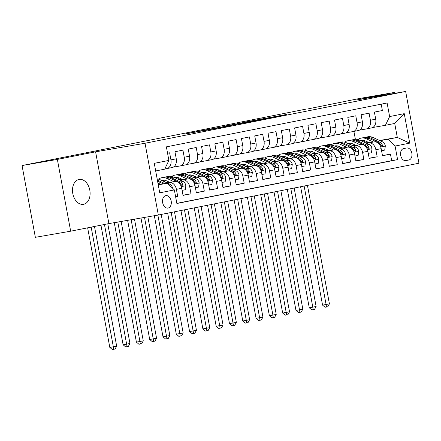 <?xml version="1.0" encoding="UTF-8"?>
<svg xmlns="http://www.w3.org/2000/svg" width="441" height="441" viewBox="0 0 441 441"><rect width="100%" height="100%" fill="white"/><g stroke="black" fill="none" stroke-linecap="round" stroke-linejoin="round"><path stroke-width="0.66" d="M270.664 117.626L286.336 114.5L244.457 122.163L270.664 117.626M83.603 204.288A12.629 8.677 80.2 0 0 89.826 190.286A12.629 8.677 80.2 0 0 79.143 179.432A12.629 8.677 80.2 0 0 79 179.459A12.629 8.677 80.2 0 0 72.771 193.461A12.629 8.677 80.2 0 0 83.459 204.315A12.629 8.677 80.2 0 0 83.603 204.288M168.071 208.058A6.312 4.338 80.2 0 0 171.185 201.057A6.312 4.338 80.2 0 0 165.838 195.633A6.312 4.338 80.2 0 0 165.766 195.644A6.312 4.338 80.2 0 0 162.652 202.645A6.312 4.338 80.2 0 0 167.999 208.069A6.312 4.338 80.2 0 0 168.071 208.058M202.441 130.96L228.135 126.093L199.889 131.016L184.57 134.092L223.047 127.041L202.447 130.994M95.592 151.825L57.363 159.422L22.05 165.546L35.352 237.319L70.665 231.194L108.894 223.598L158.33 215.021L145.028 143.253L95.592 151.825L108.894 223.598M394.612 93.371L394.441 92.434L356.212 100.03L405.648 91.458L145.028 143.253M394.441 92.434L359.128 98.558L306.969 109.103M22.05 165.546L306.936 108.927M250.113 121.699L268.128 118.122L224.557 126.12L250.113 121.699M247.914 122.174L204.266 130.156L247.914 122.174M175.645 196.851L177.717 196.438L175.634 196.802M167.189 182.949L169.316 182.58A7.894 5.733 78.8 0 1 176.406 189.36L181.72 188.301L183.032 195.38L191.014 193.797L182.998 195.187M180.485 180.303L182.613 179.939A7.894 5.733 78.8 0 1 189.702 186.714L195.021 185.661L196.333 192.739L204.31 191.151L196.295 192.541M193.781 177.662L195.909 177.293A7.894 5.733 78.8 0 1 202.998 184.073L208.317 183.015L209.629 190.099L217.606 188.511L209.591 189.9M207.077 175.022L209.205 174.653A7.894 5.733 78.8 0 1 216.294 181.433L221.614 180.375L222.925 187.453L230.902 185.87L222.887 187.26M220.373 172.376L222.501 172.007A7.894 5.733 78.8 0 1 229.59 178.787L234.91 177.729L236.222 184.812L244.198 183.224L236.183 184.614M233.675 169.735L235.797 169.366A7.894 5.733 78.8 0 1 242.886 176.146L248.206 175.088L249.518 182.166L257.494 180.584L249.485 181.973M246.971 167.095L249.099 166.726A7.894 5.733 78.8 0 1 256.182 173.5L261.502 172.448L262.814 179.526L270.796 177.938L262.781 179.333M260.267 164.449L262.395 164.08A7.894 5.733 78.8 0 1 269.479 170.86L274.798 169.802L276.11 176.885L284.092 175.298L276.077 176.687M273.563 161.808L275.691 161.439A7.894 5.733 78.8 0 1 282.78 168.219L288.094 167.161L289.412 174.239L297.388 172.657L289.373 174.046M286.859 159.162L288.987 158.799A7.894 5.733 78.8 0 1 296.076 165.573L301.396 164.521L302.708 171.599L310.685 170.011L302.669 171.4M300.156 156.522L302.283 156.153A7.894 5.733 78.8 0 1 309.373 162.933L314.692 161.875L316.004 168.958L323.981 167.371L315.965 168.76M313.452 153.881L315.58 153.512A7.894 5.733 78.8 0 1 322.669 160.292L327.988 159.234L329.3 166.312L337.277 164.73L329.262 166.119M326.753 151.235L328.876 150.866A7.894 5.733 78.8 0 1 335.965 157.646L341.284 156.588L342.596 163.672L350.573 162.084L342.563 163.473M340.05 148.595L342.177 148.226A7.894 5.733 78.8 0 1 349.261 155.006L354.581 153.948L355.893 161.026L363.875 159.444L355.859 160.833M353.346 145.954L355.474 145.585A7.894 5.733 78.8 0 1 362.557 152.36L367.877 151.307L369.189 158.385L377.171 156.798L375.859 149.72A7.894 5.733 -101.2 0 0 368.77 142.939L366.642 143.308M369.156 158.192L377.171 156.798M381.2 104.159L382.375 110.515L374.398 112.097L375.71 119.18A7.894 5.733 -101.2 0 1 371.598 127.901A7.894 5.733 -101.2 0 1 371.498 127.918M359.426 130.145L366.179 128.976A7.894 5.733 -101.2 0 0 366.278 128.954A7.894 5.733 -101.2 0 0 370.39 120.233L369.078 113.155L361.102 114.743L362.414 121.821A7.894 5.733 -101.2 0 1 358.301 130.542A7.894 5.733 -101.2 0 1 358.202 130.558M346.13 132.791L352.883 131.616A7.894 5.733 78.8 0 0 352.982 131.6A7.894 5.733 78.8 0 0 357.094 122.879L355.782 115.796L347.806 117.383L349.118 124.461A7.894 5.733 -101.2 0 1 345.005 133.182A7.894 5.733 -101.2 0 1 344.906 133.204M332.834 135.431L339.587 134.257A7.894 5.733 78.8 0 0 339.686 134.24A7.894 5.733 78.8 0 0 343.798 125.52L342.486 118.442L334.51 120.024L335.822 127.107A7.894 5.733 -101.2 0 1 331.709 135.828A7.894 5.733 -101.2 0 1 331.61 135.845M319.538 138.072L326.29 136.903A7.894 5.733 78.8 0 0 326.39 136.881A7.894 5.733 78.8 0 0 330.502 128.166L329.19 121.082L321.213 122.67L322.525 129.748A7.894 5.733 -101.2 0 1 318.413 138.468A7.894 5.733 -101.2 0 1 318.314 138.485M306.241 140.718L312.994 139.543A7.894 5.733 78.8 0 0 313.093 139.527A7.894 5.733 78.8 0 0 317.206 130.806L315.894 123.728L307.912 125.31L309.224 132.394A7.894 5.733 -101.2 0 1 305.117 141.109A7.894 5.733 -101.2 0 1 305.012 141.131M292.94 143.358L299.698 142.189A7.894 5.733 78.8 0 0 299.797 142.167A7.894 5.733 78.8 0 0 303.91 133.447L302.598 126.369L294.616 127.956L295.928 135.034A7.894 5.733 -101.2 0 1 291.815 143.755A7.894 5.733 -101.2 0 1 291.716 143.772M279.644 145.999L286.396 144.83A7.894 5.733 78.8 0 0 286.501 144.813A7.894 5.733 78.8 0 0 290.608 136.093L289.296 129.009L281.319 130.597L282.631 137.675A7.894 5.733 -101.2 0 1 278.519 146.395A7.894 5.733 -101.2 0 1 278.42 146.418M266.347 148.645L273.1 147.47A7.894 5.733 78.8 0 0 273.2 147.454A7.894 5.733 78.8 0 0 277.312 138.733L276 131.655L268.023 133.237L269.335 140.321A7.894 5.733 -101.2 0 1 265.223 149.041A7.894 5.733 -101.2 0 1 265.124 149.058M253.051 151.285L259.804 150.116A7.894 5.733 78.8 0 0 259.903 150.094A7.894 5.733 78.8 0 0 264.016 141.374L262.704 134.296L254.727 135.883L256.039 142.961A7.894 5.733 -101.2 0 1 251.927 151.682A7.894 5.733 -101.2 0 1 251.828 151.698M239.755 153.931L246.508 152.757A7.894 5.733 78.8 0 0 246.607 152.74A7.894 5.733 78.8 0 0 250.72 144.02L249.408 136.936L241.431 138.524L242.743 145.602A7.894 5.733 -101.2 0 1 238.631 154.322A7.894 5.733 -101.2 0 1 238.531 154.344M226.459 156.572L233.212 155.397A7.894 5.733 78.8 0 0 233.311 155.381A7.894 5.733 78.8 0 0 237.423 146.66L236.111 139.582L228.135 141.164L229.447 148.248A7.894 5.733 -101.2 0 1 225.334 156.968A7.894 5.733 -101.2 0 1 225.235 156.985M213.163 159.212L219.916 158.043A7.894 5.733 78.8 0 0 220.015 158.021A7.894 5.733 78.8 0 0 224.127 149.306L222.815 142.222L214.833 143.81L216.145 150.888A7.894 5.733 -101.2 0 1 212.038 159.609A7.894 5.733 -101.2 0 1 211.934 159.625M199.861 161.858L206.62 160.684A7.894 5.733 78.8 0 0 206.719 160.667A7.894 5.733 78.8 0 0 210.831 151.947L209.519 144.869L201.537 146.451L202.849 153.534A7.894 5.733 -101.2 0 1 198.737 162.249A7.894 5.733 -101.2 0 1 198.637 162.271M186.565 164.499L193.318 163.33A7.894 5.733 78.8 0 0 193.423 163.308A7.894 5.733 78.8 0 0 197.535 154.587L196.217 147.509L188.241 149.097L189.553 156.175A7.894 5.733 -101.2 0 1 185.44 164.895A7.894 5.733 -101.2 0 1 185.341 164.912M173.269 167.139L180.022 165.97A7.894 5.733 78.8 0 0 180.121 165.954A7.894 5.733 78.8 0 0 184.233 157.233L182.921 150.149L174.945 151.737L176.257 158.815A7.894 5.733 -101.2 0 1 172.144 167.536A7.894 5.733 -101.2 0 1 172.045 167.558M181.72 188.301A7.894 5.733 -101.2 0 0 174.636 181.521L166.974 182.85M195.021 185.661A7.894 5.733 -101.2 0 0 187.932 178.881L180.27 180.209M169.267 182.116L167.58 182.409A15.093 10.964 -101.2 0 1 167.922 181.499M169.482 182.216L166.654 182.701M208.317 183.015A7.894 5.733 -101.2 0 0 201.228 176.235L193.571 177.563M182.563 179.47L180.876 179.763A15.093 10.964 -101.2 0 1 181.218 178.859M167.707 182.05L165.921 182.365M182.778 179.57L179.95 180.06M167.657 182.194L166.125 182.458M221.614 180.375A7.894 5.733 -101.2 0 0 214.524 173.594L206.868 174.923M195.865 176.83L193.037 177.321M181.003 179.41L179.217 179.724M196.074 176.929L193.252 177.42M180.953 179.553L179.421 179.818M234.91 177.729A7.894 5.733 -101.2 0 0 227.821 170.954L220.164 172.282M209.161 174.189L206.333 174.68M194.299 176.764L192.513 177.084M209.37 174.283L206.548 174.774M194.249 176.907L192.717 177.172M248.206 175.088A7.894 5.733 -101.2 0 0 241.117 168.308L233.46 169.636M222.457 171.543L220.77 171.836A15.093 10.964 -101.2 0 1 221.106 170.926M207.595 174.123L205.809 174.438M222.672 171.643L219.844 172.133M207.546 174.267L206.013 174.531M261.502 172.448A7.894 5.733 -101.2 0 0 254.413 165.667L246.756 166.996M235.753 168.903L234.066 169.195A15.093 10.964 -101.2 0 1 234.408 168.286M220.897 171.477L219.105 171.797M235.968 169.002L233.14 169.493M220.842 171.621L219.309 171.891M274.798 169.802A7.894 5.733 -101.2 0 0 267.715 163.027L260.052 164.35M249.049 166.263L247.362 166.549A15.093 10.964 -101.2 0 1 247.704 165.645M234.193 168.837L232.407 169.157M249.264 166.356L246.436 166.847M234.138 168.98L232.605 169.245M288.094 167.161A7.894 5.733 -101.2 0 0 281.011 160.381L273.348 161.709M262.345 163.617L260.659 163.909A15.093 10.964 -101.2 0 1 261 162.999M247.489 166.196L245.703 166.511M262.56 163.716L259.732 164.206M247.434 166.34L245.902 166.604M301.396 164.521A7.894 5.733 -101.2 0 0 294.307 157.74L286.644 159.069M275.642 160.976L273.955 161.268A15.093 10.964 -101.2 0 1 274.296 160.359M260.785 163.55L258.999 163.87M275.857 161.075L273.029 161.566M260.736 163.694L259.203 163.964M314.692 161.875A7.894 5.733 -101.2 0 0 307.603 155.094L299.946 156.423M288.943 158.33L286.115 158.821M274.082 160.91L272.295 161.224M289.153 158.429L286.325 158.92M274.032 161.053L272.499 161.318M327.988 159.234A7.894 5.733 -101.2 0 0 320.899 152.454L313.242 153.782M302.239 155.69L300.553 155.982A15.093 10.964 -101.2 0 1 300.889 155.072M287.378 158.269L285.592 158.584M302.449 155.789L299.626 156.279M287.328 158.413L285.796 158.677M341.284 156.588A7.894 5.733 -101.2 0 0 334.195 149.813L326.538 151.142M315.536 153.049L312.708 153.54M300.674 155.623L298.888 155.943M315.745 153.143L312.923 153.633M300.624 155.767L299.092 156.031M354.581 153.948A7.894 5.733 -101.2 0 0 347.491 147.167L339.835 148.496M328.832 150.403L327.145 150.695A15.093 10.964 -101.2 0 1 327.487 149.786M313.975 152.983L312.184 153.297M329.047 150.502L326.219 150.993M313.92 153.126L312.388 153.391M367.877 151.307A7.894 5.733 -101.2 0 0 360.788 144.527L353.131 145.855M342.128 147.763L340.441 148.055A15.093 10.964 -101.2 0 1 340.783 147.145M327.272 150.337L325.486 150.657M342.343 147.862L339.515 148.352M327.216 150.48L325.684 150.75M406.613 147.983L403.686 148.562A6.113 4.201 80.2 0 0 400.671 155.342A6.113 4.201 80.2 0 0 405.847 160.601A6.113 4.201 80.2 0 0 405.913 160.59L408.84 160.006A6.113 4.201 80.2 0 0 411.855 153.225A6.113 4.201 80.2 0 0 406.679 147.967A6.113 4.201 80.2 0 0 406.613 147.983M158.33 215.021L418.95 163.231L405.648 91.458M158.269 184.922L167.271 183.136L174.355 189.917L176.874 203.494L397.6 159.625L395.086 146.048L387.997 139.268L379.938 140.668M174.355 189.917L159.73 192.822L154.267 163.335L168.892 160.43L166.378 146.853L387.104 102.985L389.623 116.562L404.248 113.657L409.711 143.143L395.086 146.048M164.785 168.947L166.726 168.611A7.894 5.733 78.8 0 0 166.825 168.594L172.144 167.536M355.639 145.216L352.811 145.706M340.513 147.84L338.98 148.104M176.847 203.351L391.669 160.656L390.467 154.157L382.485 155.745L381.173 148.661A7.894 5.733 -101.2 0 0 374.089 141.886L366.427 143.209M355.424 145.122L353.737 145.409A15.093 10.964 -101.2 0 1 354.079 144.505M340.568 147.696L338.782 148.016M166.825 168.594A7.894 5.733 78.8 0 0 170.937 159.874L169.625 152.795L167.552 153.203M362.557 152.36L363.875 159.444M349.261 155.006L350.573 162.084M335.965 157.646L337.277 164.73M322.669 160.292L323.981 167.371M309.373 162.933L310.685 170.011M296.076 165.573L297.388 172.657M282.78 168.219L284.092 175.298M269.479 170.86L270.796 177.938M256.182 173.5L257.494 180.584M242.886 176.146L244.198 183.224M229.59 178.787L230.902 185.87M216.294 181.433L217.606 188.511M202.998 184.073L204.31 191.151M189.702 186.714L191.014 193.797M176.406 189.36L177.717 196.438M167.271 183.136L158.225 184.702M368.935 142.575L366.107 143.066M353.814 145.199L352.276 145.464M387.997 139.268L397.308 137.421L394.717 123.452L385.412 125.305L389.623 116.562M365.738 142.895L368.56 142.404M379.563 140.497L397.308 137.421L409.711 143.143M352.078 145.37L353.88 145.012M372.722 127.504L385.412 125.305M57.363 159.422L70.665 231.194M355.38 139.312L353.914 131.412M168.892 160.43L164.68 169.168L155.679 170.959M382.452 155.546L390.467 154.157M391.669 160.656L397.6 159.625M312.708 153.534L313.849 153.336A15.093 10.964 -101.2 0 1 314.185 152.432M286.11 158.821L287.256 158.622A15.093 10.964 -101.2 0 1 287.593 157.718M206.327 174.675L207.474 174.476A15.093 10.964 -101.2 0 1 207.81 173.572M193.031 177.321L194.178 177.122A15.093 10.964 -101.2 0 1 194.514 176.213M394.717 123.452L404.248 113.657M264.832 118.761L237.434 123.634L264.837 118.805M234.689 124.654L243.272 123.017L228.818 125.641L234.711 124.797M381.559 150.728L384.728 150.1L385.34 145.954A5.226 3.798 -101.2 0 0 382.446 141.815L373.042 137.504A15.093 10.964 -101.2 0 0 367.7 136.804L365.176 137.305A15.093 10.964 -101.2 0 0 364.387 137.504M365.054 140.861A12.53 9.101 -101.2 0 0 363.902 142.052M373.345 142.013L366.394 138.827A15.093 10.964 -101.2 0 0 361.052 138.121A15.093 10.964 -101.2 0 0 357.872 139.51M369.255 142.724L365.986 141.225A12.53 9.101 -101.2 0 0 361.554 140.64A12.53 9.101 -101.2 0 0 361.069 140.756M361.052 138.121L363.582 137.62A15.093 10.964 78.8 0 1 368.919 138.325L378.323 142.636A5.226 3.798 78.8 0 1 380.776 145.348L381.939 146.329L382.424 145.883L382.369 145.034A5.226 3.798 -101.2 0 0 379.916 142.316L370.512 138.005A15.093 10.964 -101.2 0 0 365.176 137.305M362.48 141.401A12.53 9.101 78.8 0 1 363.682 140.563M362.844 140.514A12.53 9.101 -101.2 0 0 361.758 141.07M304.136 186.047L326.092 304.51L329.416 303.849L307.46 185.385M329.416 303.849L327.828 306.754L326.5 307.019L325.083 307.261L322.558 305.122L300.619 186.747M322.558 305.122L326.092 304.51L326.5 307.019M368.263 153.369L371.432 152.74L372.044 148.595A5.226 3.798 -101.2 0 0 369.15 144.461L359.746 140.15A15.093 10.964 -101.2 0 0 354.404 139.444L351.879 139.946A15.093 10.964 -101.2 0 0 351.091 140.144M351.758 143.507A12.53 9.101 -101.2 0 0 350.601 144.698M360.049 144.654L353.092 141.467A15.093 10.964 -101.2 0 0 347.756 140.767A15.093 10.964 -101.2 0 0 344.575 142.151M355.959 145.365L352.69 143.865A12.53 9.101 -101.2 0 0 348.258 143.281A12.53 9.101 -101.2 0 0 347.773 143.397M347.756 140.767L350.281 140.266A15.093 10.964 78.8 0 1 355.622 140.966L365.027 145.276A5.226 3.798 78.8 0 1 367.474 147.989L368.643 148.97L369.128 148.529L369.073 147.674A5.226 3.798 -101.2 0 0 366.62 144.962L357.216 140.651A15.093 10.964 -101.2 0 0 351.879 139.946M349.184 144.047A12.53 9.101 78.8 0 1 350.386 143.204M349.542 143.154A12.53 9.101 -101.2 0 0 348.462 143.716M290.84 188.687L312.796 307.151L316.12 306.489L294.164 188.026M316.12 306.489L314.532 309.395L313.198 309.659L311.787 309.907L309.262 307.763L287.323 189.387M309.262 307.763L312.796 307.151L313.198 309.659M354.966 156.015L358.136 155.381L358.748 151.241A5.226 3.798 -101.2 0 0 355.848 147.101L346.444 142.79A15.093 10.964 -101.2 0 0 341.108 142.085L338.583 142.592A15.093 10.964 -101.2 0 0 337.795 142.79M338.462 146.147A12.53 9.101 -101.2 0 0 337.304 147.338M346.747 147.3L339.796 144.113A15.093 10.964 -101.2 0 0 334.46 143.408A15.093 10.964 -101.2 0 0 331.279 144.791M342.663 148.005L339.388 146.506A12.53 9.101 -101.2 0 0 334.962 145.921A12.53 9.101 -101.2 0 0 334.471 146.043M334.46 143.408L336.985 142.906A15.093 10.964 78.8 0 1 342.326 143.612L351.731 147.922A5.226 3.798 78.8 0 1 354.178 150.635L355.341 151.61L355.826 151.169L355.777 150.315A5.226 3.798 -101.2 0 0 353.324 147.603L343.919 143.292A15.093 10.964 -101.2 0 0 338.583 142.592M335.888 146.688A12.53 9.101 78.8 0 1 337.089 145.844M336.246 145.795A12.53 9.101 -101.2 0 0 335.166 146.357M277.543 191.333L299.5 309.797L302.824 309.135L280.867 190.672M302.824 309.135L301.231 312.041L299.902 312.3L298.491 312.548L295.966 310.409L274.026 192.028M295.966 310.409L299.5 309.797L299.902 312.3M341.665 158.655L344.84 158.027L345.446 153.881A5.226 3.798 -101.2 0 0 342.552 149.742L333.148 145.431A15.093 10.964 -101.2 0 0 327.812 144.731L325.287 145.232A15.093 10.964 -101.2 0 0 324.493 145.431M325.16 148.788A12.53 9.101 -101.2 0 0 324.008 149.979M333.451 149.94L326.5 146.754A15.093 10.964 -101.2 0 0 321.164 146.048A15.093 10.964 -101.2 0 0 317.983 147.437M329.366 150.651L326.092 149.152A12.53 9.101 -101.2 0 0 321.665 148.567A12.53 9.101 -101.2 0 0 321.175 148.683M321.164 146.048L323.688 145.547A15.093 10.964 78.8 0 1 329.025 146.252L338.434 150.563A5.226 3.798 78.8 0 1 340.882 153.275L342.045 154.256L342.53 153.81L342.481 152.961A5.226 3.798 -101.2 0 0 340.028 150.243L330.623 145.938A15.093 10.964 -101.2 0 0 325.287 145.232M322.592 149.328A12.53 9.101 78.8 0 1 323.788 148.49M322.95 148.441A12.53 9.101 -101.2 0 0 321.869 148.997M264.247 193.974L286.203 312.437L289.528 311.776L267.571 193.312M289.528 311.776L287.934 314.681L286.606 314.946L285.195 315.188L282.67 313.049L260.73 194.674M282.67 313.049L286.203 312.437L286.606 314.946M328.369 161.296L331.544 160.667L332.15 156.522A5.226 3.798 -101.2 0 0 329.256 152.388L319.852 148.077A15.093 10.964 -101.2 0 0 314.516 147.371L311.985 147.873A15.093 10.964 -101.2 0 0 311.197 148.071M311.864 151.434A12.53 9.101 -101.2 0 0 310.712 152.625M320.155 152.58L313.204 149.394A15.093 10.964 -101.2 0 0 307.868 148.694A15.093 10.964 -101.2 0 0 304.687 150.078M316.065 153.292L312.796 151.792A12.53 9.101 -101.2 0 0 308.364 151.208A12.53 9.101 -101.2 0 0 307.879 151.324M307.868 148.694L310.392 148.193A15.093 10.964 78.8 0 1 315.728 148.893L325.133 153.203A5.226 3.798 78.8 0 1 327.586 155.921L328.749 156.897L329.234 156.456L329.184 155.601A5.226 3.798 -101.2 0 0 326.731 152.889L317.327 148.578A15.093 10.964 -101.2 0 0 311.985 147.873M309.295 151.974A12.53 9.101 78.8 0 1 310.492 151.131M309.654 151.081A12.53 9.101 -101.2 0 0 308.573 151.643M250.946 196.614L272.902 315.078L276.226 314.422L254.275 195.953M276.226 314.422L274.638 317.322L273.31 317.586L271.899 317.834L269.374 315.69L247.434 197.314M269.374 315.69L272.902 315.078L273.31 317.586M315.072 163.942L318.242 163.308L318.854 159.168A5.226 3.798 -101.2 0 0 315.96 155.028L306.556 150.717A15.093 10.964 -101.2 0 0 301.22 150.017L298.689 150.519A15.093 10.964 -101.2 0 0 297.901 150.717M298.568 154.074A12.53 9.101 -101.2 0 0 297.416 155.265M306.859 155.226L299.908 152.04A15.093 10.964 -101.2 0 0 294.571 151.335A15.093 10.964 -101.2 0 0 291.391 152.724M302.769 155.932L299.5 154.438A12.53 9.101 -101.2 0 0 295.068 153.854A12.53 9.101 -101.2 0 0 294.582 153.97M294.571 151.335L297.096 150.833A15.093 10.964 78.8 0 1 302.432 151.539L311.837 155.849A5.226 3.798 78.8 0 1 314.29 158.562L315.453 159.543L315.938 159.096L315.883 158.242A5.226 3.798 -101.2 0 0 313.435 155.53L304.031 151.219A15.093 10.964 -101.2 0 0 298.689 150.519M295.999 154.615A12.53 9.101 78.8 0 1 297.195 153.771M296.358 153.722A12.53 9.101 -101.2 0 0 295.277 154.284M237.649 199.26L259.606 317.724L262.93 317.062L240.973 198.599M262.93 317.062L261.342 319.968L260.014 320.232L258.602 320.475L256.078 318.336L234.138 199.955M256.078 318.336L259.606 317.724L260.014 320.232M301.776 166.582L304.946 165.954L305.558 161.808A5.226 3.798 -101.2 0 0 302.664 157.669L293.259 153.363A15.093 10.964 -101.2 0 0 287.923 152.658L285.393 153.159A15.093 10.964 -101.2 0 0 284.605 153.358M285.272 156.715A12.53 9.101 -101.2 0 0 284.12 157.906M293.563 157.867L286.611 154.681A15.093 10.964 -101.2 0 0 281.27 153.981A15.093 10.964 -101.2 0 0 278.095 155.364M289.472 158.578L286.203 157.079A12.53 9.101 -101.2 0 0 281.771 156.494A12.53 9.101 -101.2 0 0 281.286 156.61M281.27 153.981L283.8 153.479A15.093 10.964 78.8 0 1 289.136 154.179L298.54 158.49A5.226 3.798 78.8 0 1 300.994 161.202L302.157 162.183L302.642 161.742L302.587 160.888A5.226 3.798 -101.2 0 0 300.139 158.17L290.735 153.865A15.093 10.964 -101.2 0 0 285.393 153.159M282.698 157.261A12.53 9.101 78.8 0 1 283.899 156.417M283.061 156.368A12.53 9.101 -101.2 0 0 281.981 156.93M224.353 201.901L246.31 320.364L249.634 319.703L227.677 201.239M249.634 319.703L248.046 322.608L246.717 322.873L245.301 323.115L242.782 320.976L220.842 202.601M242.782 320.976L246.31 320.364L246.717 322.873M288.48 169.228L291.65 168.594L292.262 164.449A5.226 3.798 -101.2 0 0 289.368 160.315L279.963 156.004A15.093 10.964 -101.2 0 0 274.622 155.298L272.097 155.8A15.093 10.964 -101.2 0 0 271.309 156.004M271.976 159.361A12.53 9.101 -101.2 0 0 270.824 160.552M280.267 160.513L273.315 157.327A15.093 10.964 -101.2 0 0 267.974 156.621A15.093 10.964 -101.2 0 0 264.793 158.005M276.176 161.219L272.907 159.719A12.53 9.101 -101.2 0 0 268.475 159.135A12.53 9.101 -101.2 0 0 267.99 159.251M267.974 156.621L270.504 156.12A15.093 10.964 78.8 0 1 275.84 156.825L285.244 161.13A5.226 3.798 78.8 0 1 287.697 163.848L288.861 164.824L289.346 164.383L289.29 163.528A5.226 3.798 -101.2 0 0 286.837 160.816L277.433 156.505A15.093 10.964 -101.2 0 0 272.097 155.8M269.401 159.901A12.53 9.101 78.8 0 1 270.603 159.058M269.765 159.008A12.53 9.101 -101.2 0 0 268.679 159.57M211.057 204.541L233.013 323.01L236.337 322.349L214.381 203.885M236.337 322.349L234.75 325.249L233.421 325.513L232.005 325.761L229.48 323.622L207.54 205.241M229.48 323.622L233.013 323.01L233.421 325.513M275.184 171.869L278.354 171.24L278.966 167.095A5.226 3.798 -101.2 0 0 276.072 162.955L266.667 158.644A15.093 10.964 -101.2 0 0 261.326 157.944L258.801 158.446A15.093 10.964 -101.2 0 0 258.013 158.644M258.68 162.001A12.53 9.101 -101.2 0 0 257.522 163.192M266.97 163.153L260.014 159.967A15.093 10.964 -101.2 0 0 254.678 159.262A15.093 10.964 -101.2 0 0 251.497 160.651M262.88 163.865L259.611 162.365A12.53 9.101 -101.2 0 0 255.179 161.781A12.53 9.101 -101.2 0 0 254.694 161.897M254.678 159.262L257.202 158.76A15.093 10.964 78.8 0 1 262.544 159.466L271.948 163.776A5.226 3.798 78.8 0 1 274.401 166.489L275.564 167.47L276.049 167.023L275.994 166.174A5.226 3.798 -101.2 0 0 273.541 163.457L264.137 159.146A15.093 10.964 -101.2 0 0 258.801 158.446M256.105 162.542A12.53 9.101 78.8 0 1 257.307 161.704M256.464 161.654A12.53 9.101 -101.2 0 0 255.383 162.211M197.761 207.187L219.717 325.651L223.041 324.989L201.085 206.526M223.041 324.989L221.454 327.895L220.12 328.159L218.708 328.402L216.184 326.263L194.244 207.882M216.184 326.263L219.717 325.651L220.12 328.159M261.888 174.509L265.058 173.881L265.669 169.735A5.226 3.798 -101.2 0 0 262.775 165.601L253.366 161.29A15.093 10.964 -101.2 0 0 248.029 160.585L245.505 161.086A15.093 10.964 -101.2 0 0 244.716 161.285M245.383 164.647A12.53 9.101 -101.2 0 0 244.226 165.838M253.669 165.794L246.717 162.608A15.093 10.964 -101.2 0 0 241.381 161.908A15.093 10.964 -101.2 0 0 238.201 163.291M249.584 166.505L246.31 165.006A12.53 9.101 -101.2 0 0 241.883 164.421A12.53 9.101 -101.2 0 0 241.392 164.537M241.381 161.908L243.906 161.406A15.093 10.964 78.8 0 1 249.248 162.106L258.652 166.417A5.226 3.798 78.8 0 1 261.1 169.129L262.268 170.11L262.748 169.669L262.698 168.815A5.226 3.798 -101.2 0 0 260.245 166.103L250.841 161.792A15.093 10.964 -101.2 0 0 245.505 161.086M242.809 165.188A12.53 9.101 78.8 0 1 244.011 164.344M243.167 164.295A12.53 9.101 -101.2 0 0 242.087 164.857M184.465 209.828L206.421 328.291L209.745 327.63L187.789 209.166M209.745 327.63L208.152 330.535L206.823 330.8L205.412 331.048L202.888 328.903L180.948 210.528M202.888 328.903L206.421 328.291L206.823 330.8M248.586 177.155L251.761 176.521L252.368 172.381A5.226 3.798 -101.2 0 0 249.474 168.242L240.069 163.931A15.093 10.964 -101.2 0 0 234.733 163.225L232.209 163.727A15.093 10.964 -101.2 0 0 231.415 163.931M232.082 167.288A12.53 9.101 -101.2 0 0 230.93 168.479M240.373 168.44L233.421 165.254A15.093 10.964 -101.2 0 0 228.085 164.548A15.093 10.964 -101.2 0 0 224.904 165.932M236.288 169.146L233.013 167.646A12.53 9.101 -101.2 0 0 228.587 167.062A12.53 9.101 -101.2 0 0 228.096 167.178M228.085 164.548L230.61 164.046A15.093 10.964 78.8 0 1 235.952 164.752L245.356 169.063A5.226 3.798 78.8 0 1 247.803 171.775L248.967 172.751L249.452 172.31L249.402 171.455A5.226 3.798 -101.2 0 0 246.949 168.743L237.545 164.432A15.093 10.964 -101.2 0 0 232.209 163.727M229.513 167.828A12.53 9.101 78.8 0 1 230.709 166.985M229.871 166.935A12.53 9.101 -101.2 0 0 228.791 167.497M171.169 212.474L193.125 330.937L196.449 330.276L174.493 211.812M196.449 330.276L194.856 333.181L193.527 333.44L192.116 333.688L189.591 331.549L167.652 213.168M189.591 331.549L193.125 330.937L193.527 333.44M235.29 179.796L238.465 179.167L239.072 175.022A5.226 3.798 -101.2 0 0 236.178 170.882L226.773 166.571A15.093 10.964 -101.2 0 0 221.437 165.871L218.912 166.373A15.093 10.964 -101.2 0 0 218.119 166.571M218.786 169.928A12.53 9.101 -101.2 0 0 217.634 171.119M227.076 171.08L220.125 167.894A15.093 10.964 -101.2 0 0 214.789 167.189A15.093 10.964 -101.2 0 0 211.608 168.578M222.992 171.792L219.717 170.292A12.53 9.101 -101.2 0 0 215.285 169.708A12.53 9.101 -101.2 0 0 214.8 169.824M214.789 167.189L217.314 166.687A15.093 10.964 78.8 0 1 222.65 167.393L232.054 171.703A5.226 3.798 78.8 0 1 234.507 174.415L235.67 175.397L236.155 174.95L236.106 174.101A5.226 3.798 -101.2 0 0 233.653 171.384L224.249 167.078A15.093 10.964 -101.2 0 0 218.912 166.373M216.217 170.469A12.53 9.101 78.8 0 1 217.413 169.631M216.575 169.581A12.53 9.101 -101.2 0 0 215.495 170.138M157.867 215.103L179.823 333.578L183.153 332.916L161.197 214.453M183.153 332.916L181.56 335.822L180.231 336.086L178.82 336.329L176.295 334.19L154.339 215.715M176.295 334.19L179.823 333.578L180.231 336.086M221.994 182.436L225.169 181.808L225.775 177.662A5.226 3.798 -101.2 0 0 222.881 173.528L213.477 169.217A15.093 10.964 -101.2 0 0 208.141 168.512L205.611 169.013A15.093 10.964 -101.2 0 0 204.822 169.212M205.489 172.574A12.53 9.101 -101.2 0 0 204.337 173.765M213.78 173.721L206.829 170.535A15.093 10.964 -101.2 0 0 201.493 169.835A15.093 10.964 -101.2 0 0 198.312 171.218M209.69 174.432L206.421 172.933A12.53 9.101 -101.2 0 0 201.989 172.348A12.53 9.101 -101.2 0 0 201.504 172.464M201.493 169.835L204.018 169.333A15.093 10.964 78.8 0 1 209.354 170.033L218.758 174.344A5.226 3.798 78.8 0 1 221.211 177.061L222.374 178.037L222.859 177.596L222.804 176.742A5.226 3.798 -101.2 0 0 220.357 174.03L210.952 169.719A15.093 10.964 -101.2 0 0 205.611 169.013M202.921 173.115A12.53 9.101 78.8 0 1 204.117 172.271M203.279 172.222A12.53 9.101 -101.2 0 0 202.199 172.784M144.51 217.419L166.527 336.218L169.851 335.562L147.851 216.84M169.851 335.562L168.264 338.462L166.935 338.727L165.524 338.975L162.999 336.83L140.977 218.03M162.999 336.83L166.527 336.218L166.935 338.727M208.698 185.082L211.867 184.448L212.479 180.308A5.226 3.798 -101.2 0 0 209.585 176.168L200.181 171.858A15.093 10.964 -101.2 0 0 194.845 171.158L192.315 171.659A15.093 10.964 -101.2 0 0 191.526 171.858M192.193 175.215A12.53 9.101 -101.2 0 0 191.041 176.406M200.484 176.367L193.533 173.181A15.093 10.964 -101.2 0 0 188.191 172.475A15.093 10.964 -101.2 0 0 185.016 173.864M196.394 177.073L193.125 175.579A12.53 9.101 -101.2 0 0 188.693 174.994A12.53 9.101 -101.2 0 0 188.208 175.11M188.191 172.475L190.721 171.973A15.093 10.964 78.8 0 1 196.058 172.679L205.462 176.99A5.226 3.798 78.8 0 1 207.915 179.702L209.078 180.683L209.563 180.237L209.508 179.382A5.226 3.798 -101.2 0 0 207.061 176.67L197.656 172.359A15.093 10.964 -101.2 0 0 192.315 171.659M189.619 175.755A12.53 9.101 78.8 0 1 190.821 174.912M189.983 174.862A12.53 9.101 -101.2 0 0 188.902 175.424M131.153 219.734L153.231 338.864L156.555 338.203L134.494 219.155M156.555 338.203L154.967 341.108L153.639 341.373L152.222 341.615L149.703 339.476L127.62 220.346M149.703 339.476L153.231 338.864L153.639 341.373M195.402 187.723L198.571 187.094L199.183 182.949A5.226 3.798 -101.2 0 0 196.289 178.809L186.885 174.504A15.093 10.964 -101.2 0 0 181.543 173.798L179.018 174.3A15.093 10.964 -101.2 0 0 178.23 174.498M178.897 177.855A12.53 9.101 -101.2 0 0 177.745 179.046M187.188 179.007L180.237 175.821A15.093 10.964 -101.2 0 0 174.895 175.121A15.093 10.964 -101.2 0 0 171.714 176.505M183.098 179.719L179.829 178.219A12.53 9.101 -101.2 0 0 175.397 177.635A12.53 9.101 -101.2 0 0 174.912 177.751M174.895 175.121L177.425 174.619A15.093 10.964 78.8 0 1 182.761 175.32L192.166 179.63A5.226 3.798 78.8 0 1 194.619 182.342L195.782 183.324L196.267 182.883L196.212 182.028A5.226 3.798 -101.2 0 0 193.764 179.311L184.355 175.005A15.093 10.964 -101.2 0 0 179.018 174.3M176.323 178.401A12.53 9.101 78.8 0 1 177.525 177.558M176.687 177.508A12.53 9.101 -101.2 0 0 175.601 178.07M117.797 222.049L139.935 341.505L143.259 340.843L121.137 221.47M143.259 340.843L141.671 343.748L140.343 344.013L138.926 344.256L136.401 342.117L114.263 222.666M136.401 342.117L139.935 341.505L140.343 344.013M182.105 190.363L185.275 189.735L185.887 185.589A5.226 3.798 -101.2 0 0 182.993 181.455L173.589 177.144A15.093 10.964 -101.2 0 0 168.247 176.439L165.722 176.94A15.093 10.964 -101.2 0 0 164.934 177.144M165.601 180.501A12.53 9.101 -101.2 0 0 164.443 181.692M173.892 181.653L166.941 178.467A15.093 10.964 -101.2 0 0 161.599 177.762A15.093 10.964 -101.2 0 0 158.418 179.145M169.802 182.359L166.533 180.86A12.53 9.101 -101.2 0 0 162.101 180.275A12.53 9.101 -101.2 0 0 161.615 180.391M161.599 177.762L164.129 177.26A15.093 10.964 78.8 0 1 169.465 177.966L178.87 182.271A5.226 3.798 78.8 0 1 181.323 184.988L182.486 185.964L182.971 185.523L182.916 184.669A5.226 3.798 -101.2 0 0 180.463 181.957L171.058 177.646A15.093 10.964 -101.2 0 0 165.722 176.94M163.027 181.042A12.53 9.101 78.8 0 1 164.228 180.198M163.391 180.149A12.53 9.101 -101.2 0 0 162.305 180.711M104.456 224.475L126.639 344.145L129.963 343.489L107.78 223.819M129.963 343.489L128.375 346.389L127.041 346.654L125.63 346.902L123.105 344.763L100.945 225.175M123.105 344.763L126.639 344.145L127.041 346.654M172.585 188.219A5.226 3.798 -101.2 0 0 169.697 184.095L160.287 179.785A15.093 10.964 -101.2 0 0 157.161 178.952M160.596 184.294L157.922 183.07M164.879 183.55L157.762 180.286A15.093 10.964 -101.2 0 0 157.376 180.121M157.586 181.257L163.22 183.836M91.16 227.121L113.343 346.791L116.667 346.13L94.484 226.459M116.667 346.13L115.079 349.035L113.745 349.3L112.334 349.542L109.809 347.403L87.649 227.815M109.809 347.403L113.343 346.791L113.745 349.3M169.316 182.58L174.636 181.521M182.613 179.939L187.932 178.881M195.909 177.293L201.228 176.235M209.205 174.653L214.524 173.594M222.501 172.007L227.821 170.954M235.797 169.366L241.117 168.308M249.099 166.726L254.413 165.667M262.395 164.08L267.715 163.027M275.691 161.439L281.011 160.381M288.987 158.799L294.307 157.74M302.283 156.153L307.603 155.094M315.58 153.512L320.899 152.454M328.876 150.866L334.195 149.813M342.177 148.226L347.491 147.167M355.474 145.585L360.788 144.527M368.77 142.939L374.089 141.886M370.39 120.233L375.71 119.18M170.937 159.874L176.257 158.815M184.233 157.233L189.553 156.175M197.535 154.587L202.849 153.534M210.831 151.947L216.145 150.888M224.127 149.306L229.447 148.248M237.423 146.66L242.743 145.602M250.72 144.02L256.039 142.961M264.016 141.374L269.335 140.321M277.312 138.733L282.631 137.675M290.608 136.093L295.928 135.034M303.91 133.447L309.224 132.394M317.206 130.806L322.525 129.748M330.502 128.166L335.822 127.107M343.798 125.52L349.118 124.461M357.094 122.879L362.414 121.821M375.859 149.72L381.173 148.661M405.191 160.64L408.84 160.006M261.436 119.158L261.375 118.827M380.715 146.974L385.324 146.059M370.512 138.005L373.042 137.504M366.394 138.827L368.919 138.325M379.916 142.316L382.446 141.815M377.65 142.768L378.323 142.636M380.759 145.31L382.369 145.034M367.419 149.615L372.028 148.7M357.216 140.651L359.746 140.15M353.092 141.467L355.622 140.966M366.62 144.962L369.15 144.461M364.354 145.409L365.027 145.276M367.458 147.956L369.073 147.674M354.123 152.255L358.731 151.34M343.919 143.292L346.444 142.79M339.796 144.113L342.326 143.612M353.324 147.603L355.848 147.101M351.058 148.055L351.731 147.922M354.162 150.596L355.777 150.315M340.827 154.901L345.435 153.986M330.623 145.938L333.148 145.431M326.5 146.754L329.025 146.252M340.028 150.243L342.552 149.742M337.762 150.695L338.434 150.563M340.865 153.236L342.481 152.961M327.531 157.542L332.139 156.627M317.327 148.578L319.852 148.077M313.204 149.394L315.728 148.893M326.731 152.889L329.256 152.388M324.466 153.336L325.133 153.203M327.569 155.882L329.184 155.601M314.235 160.188L318.843 159.273M304.031 151.219L306.556 150.717M299.908 152.04L302.432 151.539M313.435 155.53L315.96 155.028M311.17 155.982L311.837 155.849M314.273 158.523L315.883 158.242M300.938 162.828L305.541 161.913M290.735 153.865L293.259 153.363M286.611 154.681L289.136 154.179M300.139 158.17L302.664 157.669M297.868 158.622L298.54 158.49M300.977 161.163L302.587 160.888M287.642 165.469L292.245 164.554M277.433 156.505L279.963 156.004M273.315 157.327L275.84 156.825M286.837 160.816L289.368 160.315M284.572 161.268L285.244 161.13M287.681 163.809L289.29 163.528M274.341 168.115L278.949 167.2M264.137 159.146L266.667 158.644M260.014 159.967L262.544 159.466M273.541 163.457L276.072 162.955M271.276 163.909L271.948 163.776M274.385 166.45L275.994 166.174M261.044 170.755L265.653 169.84M250.841 161.792L253.366 161.29M246.717 162.608L249.248 162.106M260.245 166.103L262.775 165.601M257.979 166.549L258.652 166.417M261.083 169.096L262.698 168.815M247.748 173.396L252.357 172.481M237.545 164.432L240.069 163.931M233.421 165.254L235.952 164.752M246.949 168.743L249.474 168.242M244.683 169.195L245.356 169.063M247.787 171.736L249.402 171.455M234.452 176.042L239.061 175.127M224.249 167.078L226.773 166.571M220.125 167.894L222.65 167.393M233.653 171.384L236.178 170.882M231.387 171.836L232.054 171.703M234.491 174.377L236.106 174.101M221.156 178.682L225.764 177.767M210.952 169.719L213.477 169.217M206.829 170.535L209.354 170.033M220.357 174.03L222.881 173.528M218.091 174.476L218.758 174.344M221.195 177.023L222.804 176.742M207.86 181.328L212.463 180.413M197.656 172.359L200.181 171.858M193.533 173.181L196.058 172.679M207.061 176.67L209.585 176.168M204.789 177.122L205.462 176.99M207.898 179.663L209.508 179.382M194.564 183.969L199.167 183.054M184.355 175.005L186.885 174.504M180.237 175.821L182.761 175.32M193.764 179.311L196.289 178.809M191.493 179.763L192.166 179.63M194.602 182.304L196.212 182.028M181.262 186.609L185.87 185.694M171.058 177.646L173.589 177.144M166.941 178.467L169.465 177.966M180.463 181.957L182.993 181.455M178.197 182.409L178.87 182.271M181.306 184.95L182.916 184.669M157.762 180.286L160.287 179.785M168.517 184.332L169.697 184.095M366.278 128.954L371.598 127.901M352.982 131.6L358.301 130.542M339.686 134.24L345.005 133.182M326.39 136.881L331.709 135.828M313.093 139.527L318.413 138.468M299.797 142.167L305.117 141.109M286.501 144.813L291.815 143.755M273.2 147.454L278.519 146.395M259.903 150.094L265.223 149.041M246.607 152.74L251.927 151.682M233.311 155.381L238.631 154.322M220.015 158.021L225.334 156.968M206.719 160.667L212.038 159.609M193.423 163.308L198.737 162.249M180.121 165.954L185.44 164.895"/></g></svg>
